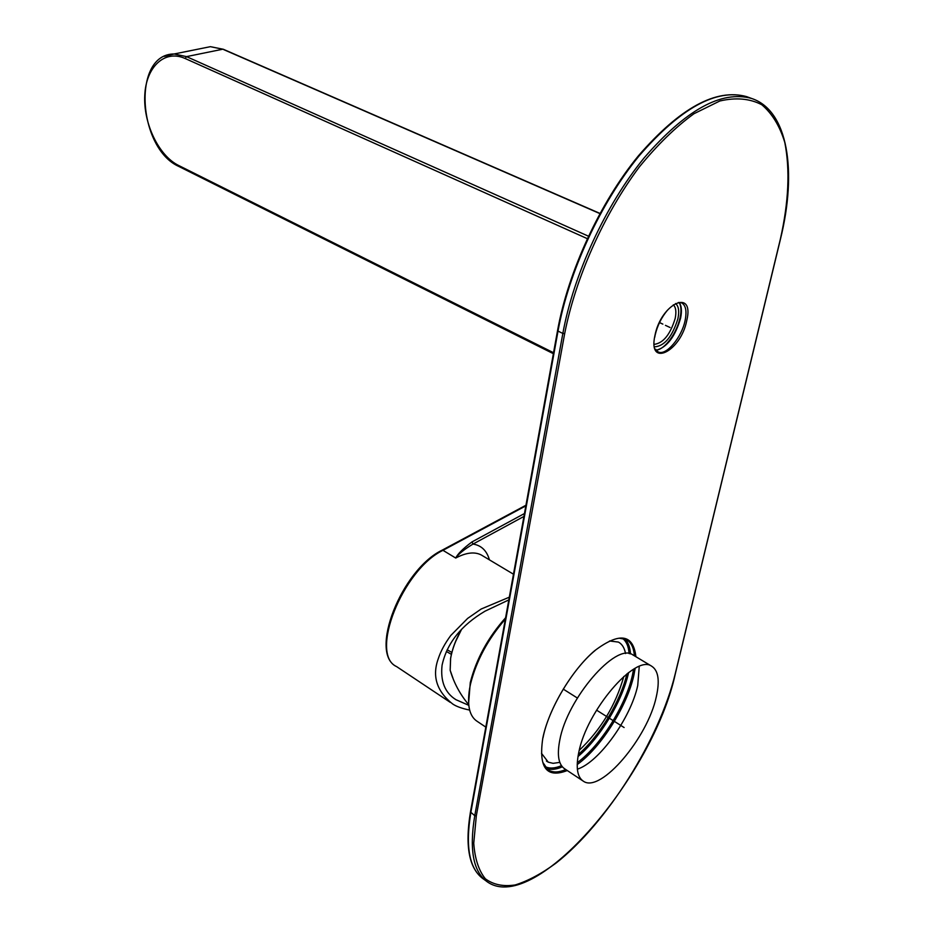 <?xml version="1.0" encoding="UTF-8"?>
<svg xmlns="http://www.w3.org/2000/svg" width="933" height="933" viewBox="0 0 933 933"><rect width="100%" height="100%" fill="white"/><g stroke="black" fill="none" stroke-linecap="round" stroke-linejoin="round"><path stroke-width="1.4" d="M505.593 617.763C487.947 637.554 476.18 659.188 470.267 682.641L468.611 703.389M625.518 653.567C624.492 647.91 622.124 644.085 618.416 642.079L609.541 640.983M626.941 673.848C620.632 701.08 599.534 736.172 578.355 754.435M561.456 765.666C554.82 768.5 549.315 768.78 544.942 766.518M622.439 638.324C626.358 641.263 628.574 646.359 629.099 653.601M541.502 753.351L548.266 762.168L553.094 763.334L559.812 762.378M579.241 750.365C600.805 729.781 615.663 705.15 623.815 676.46M505.359 619.069C487.936 639.163 476.308 660.844 470.489 684.122L469.579 688.706C466.943 705.593 469.544 716.521 477.369 721.477L485.813 727.11M583.603 781.364C600.945 793.178 647.712 737.711 656.284 696.858C659.958 680.589 658.371 670.337 651.514 666.104C635.163 654.091 586.495 710.911 578.728 752.639C575.696 767.847 577.317 777.422 583.603 781.364L565.013 769.037C558.599 765.013 556.849 755.427 559.753 740.254C567.171 698.654 615.838 642.499 632.551 654.698L633.554 655.304M639.245 666.442L637.729 685.498C630.86 717.85 599.149 762.226 577.364 769.177M524.451 513.535L471.981 541.921C463.13 548.522 457.706 553.899 455.724 558.039L442.977 550.33L525.839 505.861M509.325 597.178L481.195 609.004L467.631 618.416L450.779 635.478C444.819 643.583 440.656 651.327 438.265 658.733C431.944 676.192 436.691 691.225 452.505 703.855C456.05 706.374 461.765 708.45 469.649 710.083M468.658 705.266L455.84 699.645C444.913 692.718 440.318 681.253 442.067 665.276C446.802 643.373 461.112 625.355 484.997 611.197L508.823 599.907M523.926 516.439L473.019 544.067C464.272 549.327 458.511 553.98 455.724 558.039C466.068 552.558 474.57 551.531 481.23 554.96L482.524 555.73M624.107 727.53L596.56 710.141M577.364 698.012L563.252 689.114M670.046 327.495L665.462 325.349M662.85 324.124L659.503 322.561M450.674 671.853L452.318 676.588M461.473 629.553L455.596 641.577M453.158 678.758L450.173 670.302L450.639 658.29C452.248 649.123 455.875 639.525 461.52 629.507M441.752 550.377L442.977 550.33C402.415 569.643 369.083 654.628 396.642 666.617C368.302 653.601 401.575 569.492 442.195 550.143L525.955 505.231M451.852 652.447L447.14 649.765M471.981 541.921L473.019 544.067C481.311 545.362 486.781 550.622 489.428 559.858M485.253 880.32L484.344 879.644C469.602 869.999 465.089 847.747 470.78 812.876L558.016 331.087L562.844 333.454L474.757 815.687C468.996 850.569 473.451 872.81 488.134 882.42C536.44 914.013 653.52 774.973 675.282 673.953M557.794 330.235L558.016 331.087C568.617 272.226 600.502 202.951 639.117 155.846C680.658 107.971 716.509 88.238 746.668 96.647L751.578 98.455C721.512 90.093 685.708 109.896 644.143 157.887C605.517 205.108 573.55 274.512 562.844 333.454L564.675 333.606C575.603 277.672 603.721 214.543 639.268 167.03C657.415 144.802 675.644 127.04 693.954 113.733L719.868 100.974C735.939 97.289 749.91 98.536 761.771 104.729C772.162 113.511 779.848 126.118 784.816 142.539C790.181 169.993 788.677 202.263 780.315 239.349L675.177 674.058C659.363 739.356 607.091 823.046 555.823 863.258C541.42 873.778 527.88 881.009 515.214 884.95C503.342 886.77 493.394 884.729 485.37 878.804C478.734 870.606 474.85 858.745 473.742 843.21L476.331 815.78L474.757 815.687L470.465 811.978M484.344 879.644C469.346 869.731 464.692 847.292 470.395 812.34L557.537 330.644C568.092 271.818 599.931 202.671 638.545 155.659C680.087 107.843 716.124 88.168 746.668 96.647L749.117 97.557M476.331 815.78L564.675 333.606M654.943 335.448C661.24 302.91 694.782 288.134 686.746 320.625C680.728 351.811 647.584 368.092 654.943 335.448M567.276 770.541C546.645 778.519 538.469 767.789 542.773 738.353C548.464 709.418 571.894 669.952 594.683 650.698C619.465 632.014 633.204 634.02 635.909 656.715M635.175 668.343L633.88 675.2C627.128 706.188 601.039 747.543 577.2 764.559M678.256 302.549L681.417 302.782C685.755 305.056 686.991 310.946 685.114 320.474C681.743 337.466 666.127 355.974 658.336 351.974L656.377 350.575M656.214 350.248C666.978 347.356 675.095 336.731 680.554 318.375C682.058 311.062 681.591 305.756 679.142 302.444M577.982 756.546C600.106 738.05 622.428 700.94 628.562 672.74L628.597 672.576M630.486 653.893C630.055 647.035 628.131 642.032 624.737 638.883M619.302 638.207L626.218 639.513C631.058 642.172 633.775 647.595 634.37 655.794M633.589 669.241L632.446 675.095C625.868 705.336 600.619 745.619 577.282 762.681M565.771 769.55C558.925 772.466 553.304 772.711 548.884 770.261L547.986 769.69M562.098 766.541C555.846 769.363 550.633 769.97 546.435 768.36C550.785 770.075 556.08 769.562 562.331 766.821M673.346 304.823C675.9 307.295 676.507 311.832 675.177 318.445C670.302 334.387 663.375 343.017 654.395 344.335M675.562 303.528C678.653 306.059 679.434 311.109 677.918 318.689C672.355 336.568 664.646 345.956 654.779 346.843M588.431 236.177L186.507 56.621L222.777 49.216L210.403 46.673L202.403 48.283M599.884 213.587L223.687 49.612M587.289 238.638L185.131 58.499L186.507 56.621L174.133 53.974L164.371 56.377M553.537 352.732L178.448 165.374C158.692 155.624 143.227 123.331 144.767 95.224C146.026 67.001 164.616 49.192 185.131 58.499M553.362 353.689L178.984 166.529L178.448 165.374M470.267 682.641L470.489 684.122M546.4 761.025L547.554 761.795M651.514 666.104L632.551 654.698M461.287 629.752C455.701 639.735 452.132 649.286 450.581 658.418L450.173 670.302C453.939 683.014 460.121 694.467 468.716 704.695M450.301 702.386L396.642 666.617M513.477 574.215L482.408 555.66M454.464 698.665L455.84 699.645M451.385 654.336L446.347 651.456M751.578 98.455C788.198 110.444 797.249 171.392 780.466 239.093M780.42 239.28L675.34 673.696M655.141 335.099C657.322 325.792 661.404 317.523 667.387 310.292M654.733 337.303L655.094 335.332M655.584 349.21L657.905 351.764M679.026 302.455C680.798 304.951 681.347 308.998 680.647 314.584L680.052 317.943C677.731 327.541 673.474 335.915 667.282 343.064C663.118 347.554 659.409 349.91 656.144 350.155M578.122 755.73C599.791 737.163 621.6 700.881 627.944 673.066M630.125 653.8C629.763 646.919 627.956 641.939 624.69 638.86M543.064 762.704L547.648 769.433M542.994 737.863C548.417 709.22 572.547 668.891 595.149 650.464M178.949 166.506C137.827 148.534 131.693 53.939 174.133 53.974L210.403 46.673L223.279 49.251L599.977 213.424"/></g></svg>

